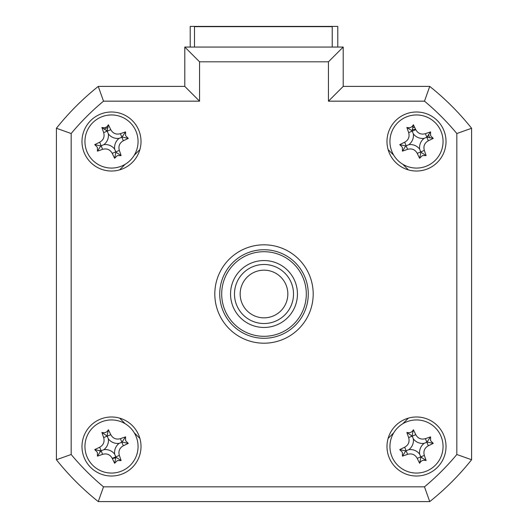 <?xml version="1.0" encoding="UTF-8"?>
<svg xmlns="http://www.w3.org/2000/svg" width="528" height="528" viewBox="0 0 528 528"><rect width="100%" height="100%" fill="white"/><g stroke="black" fill="none" stroke-linecap="round" stroke-linejoin="round"><path stroke-width="0.79" d="M190.212 47.058L190.212 26.4L337.788 26.4L337.788 47.058M81.985 446.503A29.515 29.515 0 0 0 111.5 476.018A29.515 29.515 0 0 0 141.016 446.503A29.515 29.515 0 0 0 111.5 416.988A29.515 29.515 0 0 0 81.985 446.503M386.984 446.503A29.515 29.515 0 0 0 416.5 476.018A29.515 29.515 0 0 0 446.015 446.503A29.515 29.515 0 0 0 416.5 416.988A29.515 29.515 0 0 0 386.984 446.503M386.984 141.511A29.515 29.515 0 0 0 416.5 171.026A29.515 29.515 0 0 0 446.015 141.511A29.515 29.515 0 0 0 416.5 111.995A29.515 29.515 0 0 0 386.984 141.511M81.985 141.511A29.515 29.515 0 0 0 111.5 171.026A29.515 29.515 0 0 0 141.016 141.511A29.515 29.515 0 0 0 111.5 111.995A29.515 29.515 0 0 0 81.985 141.511M214.81 294.01A49.19 49.19 0 0 0 264 343.2A49.19 49.19 0 0 0 313.19 294.01A49.19 49.19 0 0 0 264 244.814A49.19 49.19 0 0 0 214.81 294.01M456.832 454.496L471.59 459.749L471.59 128.264A265.637 265.637 0 0 0 429.739 86.414A265.637 265.637 0 0 1 471.59 128.264L471.59 459.749A265.637 265.637 0 0 1 429.739 501.6L98.261 501.6L103.514 486.842L424.486 486.842A250.879 250.879 0 0 0 456.832 454.496L456.832 133.518A250.879 250.879 0 0 0 424.486 101.171L328.442 101.171L328.442 61.816L343.2 47.058L343.2 86.414L429.739 86.414L424.486 101.171M328.442 61.816L199.558 61.816L199.558 101.171L103.514 101.171L98.261 86.414L184.8 86.414L184.8 47.058L343.2 47.058L343.2 86.414L328.442 101.171M56.41 459.749L56.41 128.264A265.637 265.637 0 0 1 98.261 86.414A265.637 265.637 0 0 0 56.41 128.264L71.168 133.518L71.168 454.496L56.41 459.749A265.637 265.637 0 0 0 98.261 501.6A265.637 265.637 0 0 1 56.41 459.749M199.558 101.171L184.8 86.414L184.8 47.058L199.558 61.816M139.894 149.576L134.264 155.212M125.202 164.267L119.572 169.904M119.572 418.11L125.202 423.746M134.264 432.808L139.894 438.438M388.106 438.438L393.736 432.808M402.798 423.746L408.428 418.11M408.428 169.904L402.798 164.267M393.736 155.212L388.106 149.576M471.59 459.749A265.637 265.637 0 0 1 429.739 501.6L424.486 486.842M471.59 128.264L456.832 133.518M428.096 137.419A12.296 12.296 0 0 0 427.601 136.224M415.556 129.248A12.296 12.296 0 0 0 412.401 129.914M107.408 129.914A12.296 12.296 0 0 0 106.214 130.409M432.175 499.633A265.637 265.637 0 0 0 469.623 462.185M99.904 450.595A12.296 12.296 0 0 0 100.399 451.79M332.231 47.058L332.231 26.664L194.495 26.664L194.495 47.058M221.694 294.01A42.306 42.306 0 0 0 264 336.316A42.306 42.306 0 0 0 306.306 294.01A42.306 42.306 0 0 0 264 251.704A42.306 42.306 0 0 0 221.694 294.01M308.273 294.01A44.273 44.273 0 0 1 264 338.283A44.273 44.273 0 0 1 219.727 294.01A44.273 44.273 0 0 1 264 249.737A44.273 44.273 0 0 1 308.273 294.01M230.551 294.01A33.449 33.449 0 0 1 264 260.555A33.449 33.449 0 0 1 297.449 294.01A33.449 33.449 0 0 1 264 327.459A33.449 33.449 0 0 1 230.551 294.01M471.59 427.753L471.59 160.261M413.081 127.611A14.315 14.315 0 0 1 414.638 127.314M428.558 134.435L429.634 137.907M421.549 457.499L420.677 457.862M104.108 129.254A14.315 14.315 0 0 1 108.088 127.611M100.333 451.922L99.548 450.47M115.685 457.862L112.352 458.575M391.948 456.647A26.565 26.565 0 0 0 426.637 471.055A26.565 26.565 0 0 0 441.045 436.359A26.565 26.565 0 0 0 406.355 421.951A26.565 26.565 0 0 0 391.948 456.647M430.591 440.682L433.264 443.381A67.214 18.526 157.6 0 1 428.327 445.771C424.532 447.942 423.199 451.156 424.327 455.407A67.214 18.526 67.6 0 1 426.116 460.581C423.232 459.73 421.06 460.627 419.615 463.267A67.214 18.526 -112.4 0 1 417.232 458.337C415.054 454.535 411.847 453.202 407.596 454.331A67.214 18.526 157.6 0 1 402.422 456.126L402.402 452.331L399.736 449.625A67.214 18.526 -22.4 0 1 404.666 447.242C408.461 445.064 409.794 441.85 408.665 437.606A67.214 18.526 -112.4 0 1 406.877 432.425C409.768 433.277 411.932 432.379 413.378 429.739A67.214 18.526 67.6 0 1 415.76 434.676C417.938 438.471 421.153 439.804 425.396 438.676A67.214 18.526 -22.4 0 1 430.577 436.88L430.591 440.682M408.857 449.658A11.596 11.596 0 0 1 419.654 454.146A11.596 11.596 0 0 1 424.136 443.348A11.596 11.596 0 0 1 413.338 438.867A11.596 11.596 0 0 1 408.857 449.658L405.768 450.938L399.736 449.625M413.338 438.867L412.216 436.141L408.665 437.606M406.877 432.425L412.216 436.141L415.76 434.676M412.064 435.772L413.378 429.739M424.136 443.348L426.862 442.22L425.396 438.676M430.577 436.88L426.862 442.22L428.327 445.771M427.225 442.068L433.264 443.381M419.654 454.146L420.776 456.872L424.327 455.407M426.116 460.581L420.776 456.872L417.232 458.337M420.928 457.235L419.615 463.267M405.768 450.938L402.422 456.126M117.328 155.608L114.622 158.275A67.214 18.526 -112.4 0 1 112.24 153.344C110.062 149.543 106.847 148.21 102.604 149.338A67.214 18.526 157.6 0 1 97.423 151.133L97.409 147.332L94.736 144.632A67.214 18.526 -22.4 0 1 99.673 142.25C103.468 140.072 104.801 136.858 103.673 132.607A67.214 18.526 -112.4 0 1 101.884 127.433C104.768 128.284 106.94 127.387 108.385 124.747A67.214 18.526 67.6 0 1 110.768 129.677C112.946 133.478 116.153 134.812 120.404 133.683A67.214 18.526 -22.4 0 1 125.578 131.888L125.598 135.689L128.264 138.389A67.214 18.526 157.6 0 1 123.334 140.771C119.539 142.949 118.206 146.164 119.335 150.414A67.214 18.526 67.6 0 1 121.123 155.588L117.328 155.608M114.662 149.147A11.596 11.596 0 0 1 119.143 138.356A11.596 11.596 0 0 1 108.346 133.874A11.596 11.596 0 0 1 103.864 144.665A11.596 11.596 0 0 1 114.662 149.147L115.936 152.242L114.622 158.275M86.955 151.655A26.565 26.565 0 0 0 121.645 166.063A26.565 26.565 0 0 0 136.052 131.366A26.565 26.565 0 0 0 101.363 116.959A26.565 26.565 0 0 0 86.955 151.655M103.864 144.665L100.775 145.946L94.736 144.632M108.346 133.874L107.224 131.142L103.673 132.607M101.884 127.433L107.224 131.142L110.768 129.677M107.072 130.779L108.385 124.747M119.143 138.356L121.869 137.227L120.404 133.683M125.578 131.888L121.869 137.227L123.334 140.771M122.232 137.075L128.264 138.389M115.936 152.242L121.123 155.588M100.775 145.946L97.423 151.133M422.321 155.608L419.615 158.275A67.214 18.526 -112.4 0 1 417.232 153.344C415.054 149.543 411.847 148.21 407.596 149.338A67.214 18.526 157.6 0 1 402.422 151.133L402.402 147.332L399.736 144.632A67.214 18.526 -22.4 0 1 404.666 142.25C408.461 140.072 409.794 136.858 408.665 132.607A67.214 18.526 -112.4 0 1 406.877 127.433C409.768 128.284 411.932 127.387 413.378 124.747A67.214 18.526 67.6 0 1 415.76 129.677C417.938 133.478 421.153 134.812 425.396 133.683A67.214 18.526 -22.4 0 1 430.577 131.888L430.591 135.689L433.264 138.389A67.214 18.526 157.6 0 1 428.327 140.771C424.532 142.949 423.199 146.164 424.327 150.414A67.214 18.526 67.6 0 1 426.116 155.588L422.321 155.608M419.654 149.147A11.596 11.596 0 0 1 424.136 138.356A11.596 11.596 0 0 1 413.338 133.874A11.596 11.596 0 0 1 408.857 144.665A11.596 11.596 0 0 1 419.654 149.147L420.928 152.242L419.615 158.275M391.948 151.655A26.565 26.565 0 0 0 426.637 166.063A26.565 26.565 0 0 0 441.045 131.366A26.565 26.565 0 0 0 406.355 116.959A26.565 26.565 0 0 0 391.948 151.655M413.378 124.747L412.064 130.779L406.877 127.433M412.064 130.779L412.216 131.142L415.76 129.677M408.857 144.665L405.768 145.946L399.736 144.632M413.338 133.874L412.216 131.142L408.665 132.607M424.136 138.356L426.862 137.227L425.396 133.683M430.577 131.888L426.862 137.227L428.327 140.771M427.225 137.075L433.264 138.389M420.928 152.242L426.116 155.588M405.768 145.946L402.422 151.133M86.955 456.647A26.565 26.565 0 0 0 121.645 471.055A26.565 26.565 0 0 0 136.052 436.359A26.565 26.565 0 0 0 101.363 421.951A26.565 26.565 0 0 0 86.955 456.647M125.598 440.682L128.264 443.381A67.214 18.526 157.6 0 1 123.334 445.771C119.539 447.942 118.206 451.156 119.335 455.407A67.214 18.526 67.6 0 1 121.123 460.581L117.328 460.601L114.622 463.267A67.214 18.526 -112.4 0 1 112.24 458.337C110.062 454.535 106.847 453.202 102.604 454.331A67.214 18.526 157.6 0 1 97.423 456.126L97.409 452.331L94.736 449.625A67.214 18.526 -22.4 0 1 99.673 447.242C103.468 445.064 104.801 441.85 103.673 437.606A67.214 18.526 -112.4 0 1 101.884 432.425C104.768 433.277 106.94 432.379 108.385 429.739A67.214 18.526 67.6 0 1 110.768 434.676C112.946 438.471 116.153 439.804 120.404 438.676A67.214 18.526 -22.4 0 1 125.578 436.88L125.598 440.682M121.123 460.581L115.936 457.235L114.622 463.267M115.936 457.235L115.784 456.872L112.24 458.337M103.864 449.658A11.596 11.596 0 0 1 114.662 454.146A11.596 11.596 0 0 1 119.143 443.348A11.596 11.596 0 0 1 108.346 438.867A11.596 11.596 0 0 1 103.864 449.658L100.775 450.938L94.736 449.625M108.346 438.867L107.224 436.141L103.673 437.606M101.884 432.425L107.224 436.141L110.768 434.676M107.072 435.772L108.385 429.739M119.143 443.348L121.869 442.22L120.404 438.676M125.578 436.88L121.869 442.22L123.334 445.771M122.232 442.068L128.264 443.381M114.662 454.146L115.784 456.872L119.335 455.407M100.775 450.938L97.423 456.126M277.127 267.571A29.515 29.515 0 0 1 290.433 307.138A29.515 29.515 0 0 1 250.873 320.443A29.515 29.515 0 0 1 237.567 280.876A29.515 29.515 0 0 1 277.127 267.571M253.394 315.355A23.833 23.833 0 0 0 285.344 304.61A23.833 23.833 0 0 0 274.606 272.659A23.833 23.833 0 0 0 242.656 283.404A23.833 23.833 0 0 0 253.394 315.355M71.168 454.496A250.879 250.879 0 0 0 103.514 486.842M103.514 101.171A250.879 250.879 0 0 0 71.168 133.518M407.596 454.331L404.666 447.242M102.604 149.338L99.673 142.25M112.24 153.344L119.335 150.414M407.596 149.338L404.666 142.25M417.232 153.344L424.327 150.414M102.604 454.331L99.673 447.242"/></g></svg>
